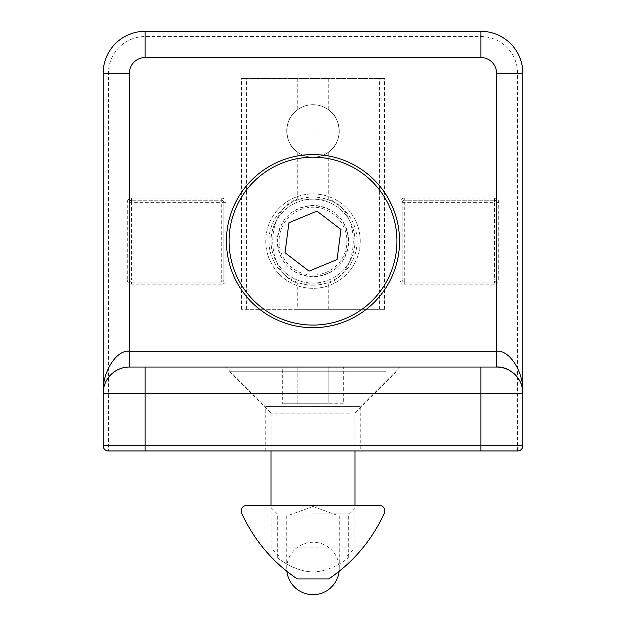 <?xml version="1.0" encoding="UTF-8"?>
<svg xmlns="http://www.w3.org/2000/svg" width="626" height="626" viewBox="0 0 626 626"><rect width="100%" height="100%" fill="white"/><g stroke="black" fill="none" stroke-linecap="round" stroke-linejoin="round"><path stroke-width="0.47" stroke-dasharray="3.13 2.35" d="M360.216 241.135A47.216 47.216 0 0 0 289.392 200.242A47.216 47.216 0 0 0 289.392 282.021A47.216 47.216 0 0 0 360.216 241.135A47.216 47.216 0 0 0 289.392 200.242A47.216 47.216 0 0 0 289.392 282.021A47.216 47.216 0 0 0 360.216 241.135M399.552 367.032L226.448 367.032L399.552 367.032L360.216 406.376L265.784 406.376L360.216 406.376L360.216 450.963L265.784 450.963L360.216 450.963M496.606 367.032L129.394 367.032C116.42 365.858 101.991 380.287 103.165 393.261L105.168 383.222M480.87 36.543L480.87 31.3L145.13 31.3A41.965 41.965 0 0 0 103.165 73.265L103.165 445.72L108.415 445.72L108.415 73.265A36.723 36.723 0 0 1 145.13 36.543L480.87 36.543A36.723 36.723 0 0 1 517.585 73.265L517.585 445.72L108.415 445.72L108.415 450.963L517.585 450.963L517.585 445.72L522.835 445.72L522.835 73.265A41.965 41.965 0 0 0 480.87 31.3A41.965 41.965 0 0 1 522.835 73.265L517.585 73.265M494.509 200.218A2.097 2.097 0 0 1 496.606 202.315L494.509 202.315L494.509 200.218A2.097 2.097 0 0 1 496.606 202.315L496.606 279.955L496.606 202.315A2.097 2.097 0 0 0 494.509 200.218L404.279 200.218L494.509 200.218L494.509 198.113A4.194 4.194 0 0 1 498.703 202.315L498.703 279.955A4.194 4.194 0 0 1 494.509 284.149L494.509 282.052L404.279 282.052L494.509 282.052A2.097 2.097 0 0 0 496.606 279.955A2.097 2.097 0 0 1 494.509 282.052L494.509 279.955L404.279 279.955L404.279 202.315L494.509 202.315L494.509 279.955L496.606 279.955A2.097 2.097 0 0 1 494.509 282.052M402.182 279.955L402.182 202.315L402.182 279.955A2.097 2.097 0 0 0 404.279 282.052L404.279 279.955L402.182 279.955A2.097 2.097 0 0 0 404.279 282.052A2.097 2.097 0 0 1 402.182 279.955L400.077 279.955L400.077 202.315A4.194 4.194 0 0 1 404.279 198.113L494.509 198.113M221.721 198.113L221.721 200.218L131.491 200.218L221.721 200.218A2.097 2.097 0 0 1 223.818 202.315L223.818 279.955L223.818 202.315L221.721 202.315L221.721 279.955L131.491 279.955L131.491 202.315L221.721 202.315L221.721 200.218A2.097 2.097 0 0 1 223.818 202.315L225.923 202.315A4.194 4.194 0 0 0 221.721 198.113L131.491 198.113L131.491 200.218A2.097 2.097 0 0 0 129.394 202.315L129.394 279.955L129.394 202.315A2.097 2.097 0 0 1 131.491 200.218A2.097 2.097 0 0 0 129.394 202.315L127.297 202.315A4.194 4.194 0 0 1 131.491 198.113M127.297 279.955A4.194 4.194 0 0 0 131.491 284.149L131.491 282.052A2.097 2.097 0 0 1 129.394 279.955L131.491 279.955L131.491 282.052L221.721 282.052L131.491 282.052A2.097 2.097 0 0 1 129.394 279.955L127.297 279.955L127.297 202.315M402.182 202.315A2.097 2.097 0 0 1 404.279 200.218A2.097 2.097 0 0 0 402.182 202.315L404.279 202.315L404.279 200.218A2.097 2.097 0 0 0 402.182 202.315L400.077 202.315M221.721 284.149A4.194 4.194 0 0 0 225.923 279.955L223.818 279.955A2.097 2.097 0 0 1 221.721 282.052L221.721 279.955L223.818 279.955A2.097 2.097 0 0 1 221.721 282.052L221.721 284.149L131.491 284.149M108.415 450.963A5.243 5.243 0 0 1 103.165 445.72A5.243 5.243 0 0 0 108.415 450.963M522.835 445.72A5.243 5.243 0 0 1 517.585 450.963A5.243 5.243 0 0 0 522.835 445.72M328.736 199.17L328.736 151.969A26.237 26.237 0 0 1 297.264 151.969L297.264 199.17C264.649 210.062 264.548 272.075 297.264 283.101L328.736 283.101C361.351 272.2 361.452 210.187 328.736 199.17L297.264 199.17M297.264 78.516L297.264 109.973A26.237 26.237 0 0 1 328.736 109.973L328.736 78.516L384.865 78.516L241.135 78.516L328.736 78.516M297.264 309.33L384.865 309.33L241.135 309.33L297.264 309.33L297.264 283.101M313 285.198A44.063 44.063 0 0 0 351.163 219.1A44.063 44.063 0 0 0 274.837 219.1A44.063 44.063 0 0 0 313 285.198M297.264 109.973C283.656 118.189 283.555 143.644 297.264 151.969M328.736 309.33L328.736 283.101M328.736 151.969C342.344 143.745 342.445 118.298 328.736 109.973M313 104.73A26.237 26.237 0 0 0 290.276 144.09A26.237 26.237 0 0 0 335.724 144.09A26.237 26.237 0 0 0 313 104.73M313 130.67L313.258 131.116L312.742 131.116L313 130.67M313 276.802C291.372 274.869 279.486 263.006 277.326 241.221C279.399 219.374 291.27 207.456 312.922 205.461C334.605 207.378 346.522 219.241 348.674 241.049C346.593 262.936 334.699 274.853 313 276.802A35.674 35.674 0 0 0 343.893 223.294A35.674 35.674 0 0 0 282.107 223.294A35.674 35.674 0 0 0 313 276.802M339.229 130.967A26.229 26.229 0 0 0 313 104.738A26.229 26.229 0 0 0 286.771 130.967A26.229 26.229 0 0 0 313 157.196A26.229 26.229 0 0 0 339.229 130.967M328.736 578.964L297.264 578.964L328.736 578.964C344.37 567.117 352.735 560.121 353.823 557.977C352.774 560.09 344.41 567.078 328.736 578.964C344.37 567.117 352.735 560.121 353.823 557.977C352.774 560.09 344.41 567.078 328.736 578.964C342.399 569.057 342.399 569.057 328.736 578.964C342.399 569.057 342.399 569.057 328.736 578.964A157.376 157.376 0 0 0 384.403 512.921A5.243 5.243 0 0 0 379.622 505.518L246.378 505.518A5.243 5.243 0 0 0 241.597 512.921A157.376 157.376 0 0 0 297.264 578.964C281.63 567.117 273.265 560.121 272.177 557.977C273.226 560.09 281.59 567.078 297.264 578.964C281.63 567.117 273.265 560.121 272.177 557.977C273.226 560.09 281.59 567.078 297.264 578.964C283.601 569.057 283.601 569.057 297.264 578.964C283.601 569.057 283.601 569.057 297.264 578.964L328.736 578.964M313 505.518L357.063 505.518L313 505.518M313 516.012L286.763 516.012L313 516.012M313 571.976C293.297 571.491 277.482 557.359 277.326 557.977C277.49 557.359 293.258 571.46 312.922 571.976C332.688 571.522 348.51 557.359 348.674 557.977C348.479 557.367 332.742 571.491 313 571.976M313 513.915L348.674 513.915L313 513.915M276.653 547.836L354.965 547.836L276.653 547.836M349.347 413.191L271.035 413.191L349.347 413.191M283.625 555.88L346.921 555.88L283.625 555.88M343.291 403.754L282.709 403.754L328.141 403.754L328.141 367.032L297.859 367.032L328.141 367.032L328.141 403.754L343.291 403.754L343.291 367.032M282.709 367.032L297.859 367.032L282.709 367.032L282.709 403.754M385.686 367.032L229.069 367.032L385.686 367.032M385.686 371.226L229.069 371.226L385.686 371.226M297.859 403.754L297.859 367.032L297.859 403.754M354.613 246.597A41.965 41.965 0 0 0 318.462 199.522A41.965 41.965 0 0 0 271.387 235.673A41.965 41.965 0 0 0 329.073 279.9A41.965 41.965 0 0 0 338.533 207.824A41.965 41.965 0 0 0 271.387 235.673A41.965 41.965 0 0 0 307.538 282.741A41.965 41.965 0 0 0 354.613 246.597M346.632 245.548A33.921 33.921 0 0 1 292.358 268.053A33.921 33.921 0 0 1 300.003 209.796A33.921 33.921 0 0 1 346.632 245.548M229.781 230.211A83.931 83.931 0 0 0 345.153 318.665A83.931 83.931 0 0 0 364.066 174.521A83.931 83.931 0 0 0 229.781 230.211M288.962 222.707L285.026 252.732L309.056 271.16L337.038 259.563L340.974 229.531L316.944 211.103L288.962 222.707M225.923 279.955L225.923 202.315M494.509 284.149L404.279 284.149A4.194 4.194 0 0 1 400.077 279.955M145.13 36.543L145.13 31.3A41.965 41.965 0 0 0 103.165 73.265L108.415 73.265M404.279 200.218L404.279 198.113M404.279 284.149L404.279 282.052M496.606 202.315L498.703 202.315M498.703 279.955L496.606 279.955M131.491 282.052A2.097 2.097 0 0 1 129.394 279.955M223.818 279.955A2.097 2.097 0 0 1 221.721 282.052M131.491 200.218L131.491 202.315L129.394 202.315M221.721 200.218A2.097 2.097 0 0 1 223.818 202.315M379.622 309.33L379.622 78.516M384.403 309.33L384.403 78.516M246.378 309.33L246.378 78.516M241.597 309.33L241.597 78.516M265.784 450.963L265.784 406.376L226.448 367.032M520.832 383.222L522.835 393.261M384.865 309.33L384.865 78.516M241.135 309.33L241.135 78.516M312.703 506.567L286.763 516.012L286.763 571.241M313.297 506.567L339.237 516.012L339.237 571.241M353.823 557.977L348.674 557.977L348.674 513.915L357.063 505.518M272.177 557.977L277.326 557.977L277.326 513.915L268.937 505.518M339.065 571.381A26.229 26.229 0 0 0 313 542.241A26.229 26.229 0 0 0 286.935 571.381M346.921 555.88L354.965 547.836L354.965 505.518M354.965 450.963L354.965 413.191L396.931 371.226L396.931 367.032M279.079 555.88L271.035 547.836L271.035 505.518M271.035 450.963L271.035 413.191L229.069 371.226L229.069 367.032"/><path stroke-width="0.94" d="M103.173 392.831L103.165 393.261C101.991 372.501 116.42 349.418 129.394 351.296L496.606 351.296C509.58 349.418 524.009 372.501 522.835 393.261L522.835 445.72A5.243 5.243 0 0 1 517.585 450.963L108.415 450.963A5.243 5.243 0 0 1 103.165 445.72L103.165 73.265A41.965 41.965 0 0 1 145.13 31.3L480.87 31.3A41.965 41.965 0 0 1 522.835 73.265L522.835 393.261C524.009 380.287 509.58 365.858 496.606 367.032L128.964 367.032M399.552 241.135A86.552 86.552 0 0 0 269.72 166.172A86.552 86.552 0 0 0 269.72 316.091A86.552 86.552 0 0 0 399.552 241.135M103.165 393.261L103.165 393.23A26.229 26.229 0 0 1 129.394 367.032A26.229 26.229 0 0 0 103.165 393.261L145.13 393.261L145.13 445.72L480.87 445.72L480.87 393.261L145.13 393.261L145.13 367.032M496.606 367.032A26.229 26.229 0 0 1 522.835 393.261A26.229 26.229 0 0 0 496.606 367.032L496.606 73.265A15.736 15.736 0 0 0 480.87 57.529L145.13 57.529A15.736 15.736 0 0 0 129.394 73.265L129.394 367.032M384.403 512.921A5.243 5.243 0 0 0 379.622 505.518L246.378 505.518A5.243 5.243 0 0 0 241.597 512.921A157.376 157.376 0 0 0 297.264 578.964L328.736 578.964A157.376 157.376 0 0 0 384.403 512.921M288.962 222.707L285.026 252.732L309.056 271.16L337.038 259.563L340.974 229.531L316.944 211.103L288.962 222.707M229.781 230.211A83.931 83.931 0 0 0 345.153 318.665A83.931 83.931 0 0 0 364.066 174.521A83.931 83.931 0 0 0 229.781 230.211M129.394 73.265L103.165 73.265A41.965 41.965 0 0 1 145.13 31.3L145.13 57.529M480.87 57.529L480.87 31.3A41.965 41.965 0 0 1 522.835 73.265L496.606 73.265M522.835 393.222L480.87 393.261L480.87 367.032M103.165 445.72L145.13 445.72L145.13 450.963M480.87 450.963L480.87 445.72L522.835 445.72M286.935 571.381A26.229 26.229 0 0 0 339.065 571.381M354.965 505.518L354.965 450.963M271.035 505.518L271.035 450.963"/></g></svg>
